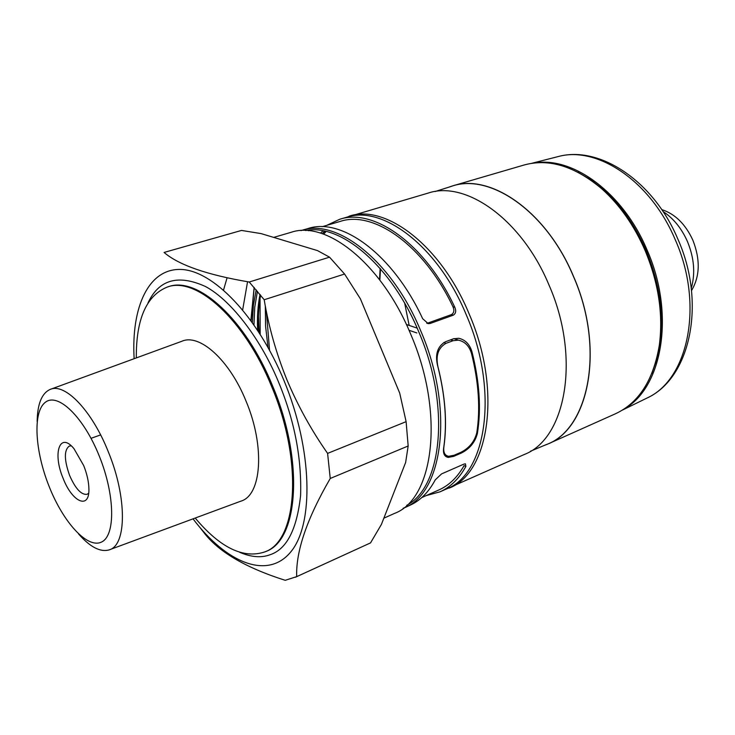 <?xml version="1.0" encoding="UTF-8"?>
<svg xmlns="http://www.w3.org/2000/svg" width="735" height="735" viewBox="0 0 735 735"><rect width="100%" height="100%" fill="white"/><g stroke="black" fill="none" stroke-linecap="round" stroke-linejoin="round"><path stroke-width="1.1" d="M147.955 303.031C158.843 279.585 178.017 274.082 205.469 286.503C232.857 301.212 262.551 342.345 279.162 383.578C294.634 421.192 301.773 458.539 300.587 495.611C296.811 529.714 286.586 549.44 269.883 554.806C261.237 558.012 251.159 557.185 239.647 552.307M547.501 444.17L615.461 413.768C638.788 402.909 653.397 380.124 659.286 345.432C663.374 314.663 658.606 282.929 644.981 250.24C633.974 225.158 619.522 204.642 601.634 188.693C574.669 166.082 548.779 158.19 523.981 165.035L452.512 185.918C490.668 173.019 546.629 211.708 573.383 276.103C604.978 347.425 589.571 428.119 547.501 444.17L543.229 445.869M651.853 373.417L656.796 359.36L660.021 343.833C664.063 313.514 659.368 282.249 645.946 250.056C635.104 225.351 620.864 205.148 603.233 189.428L590.72 179.698L577.839 172.192M435.028 191.55L450.923 186.515C489.097 172.201 546.197 210.798 573.309 276.139C605.355 348.399 588.965 429.929 545.903 444.739L530.532 451.207M624.631 408.66C662.704 387.088 675.281 313.22 646.892 249.578C622.913 192.487 572.611 156.114 534.271 162.986M343.906 218.047L428.266 193.057C466.018 180.24 521.905 219.664 548.953 284.932C580.87 357.228 566.079 438.63 524.404 454.441L443.958 490.07M349.125 216.182C385.471 203.668 441.046 245.582 469.077 313.781C502.051 389.394 489.409 473.092 449.149 488.104M437.812 366.434L437.426 364.955C435.046 353.939 437.702 346.222 445.401 341.775L453.403 338.807L458.713 338.275C465.237 339.708 469.647 344.21 471.962 351.771C479.56 381.75 481.361 409.009 477.364 433.567C475.095 442.231 469.794 448.708 461.461 452.999L453.725 456.343L448.322 457.409C444.445 456.738 442.893 453.568 443.655 447.909L443.839 446.696C447.211 422.588 445.208 395.834 437.812 366.434L437.895 366.471C445.281 395.862 447.293 422.616 443.912 446.733C443.196 452.429 444.794 455.617 448.708 456.306L454.12 455.241L461.001 452.273C469.307 448.001 474.562 441.505 476.785 432.768C480.46 408.908 478.715 382.522 471.548 353.599C469.298 346.056 464.933 341.582 458.438 340.149L453.118 340.691L445.998 343.337C438.308 347.747 435.607 355.455 437.895 366.471M326.79 225.351L339.726 219.269L346.626 217.257C382.843 204.771 438.271 246.684 466.275 314.828C499.212 390.377 486.68 473.956 446.54 488.913L439.98 491.844L426.181 495.601M339.726 219.269C373.959 207.729 425.583 244.286 454.8 307.294C456.371 310.896 455.865 313.523 453.284 315.177L430.094 323.501L428.266 323.648L422.662 318.705C393.115 254.586 341.72 217.119 308.084 228.521L301.855 230.34C337.172 218.065 392.315 261.412 420.879 331.228C454.405 408.66 443.196 493.497 403.965 507.949L409.891 505.303C420.181 500.7 428.634 492.229 435.23 479.9L441.551 473.91L463.739 464.18L465.42 463.803L465.88 466.413C459.09 478.687 450.454 487.167 439.98 491.844M430.094 323.501L428.275 322.904L451.455 314.598C454.037 312.935 454.524 310.308 452.925 306.706C424.031 245.426 373.692 210.127 340.204 221.41L322.15 226.711M322.996 230.818L320.469 233.114M269.552 350.182L266.382 311.383M308.498 230.716L311.493 229.945M242.679 309.802L247.557 281.725M254.135 287.403L250.883 320.414M691.249 288.322C695.475 273.558 694.198 257.93 687.409 241.447C681.529 228.254 673.389 218.267 662.979 211.478M254.209 287.486L251.159 320.791M273.686 237.396L291.189 232.288C326.542 219.995 382.007 263.984 410.92 334.719C444.831 413.18 433.861 498.936 394.576 513.379L383.854 518.175M691.506 290.601C699.986 276.342 700.427 259.501 692.82 240.079C685.406 224.065 675.033 213.894 661.702 209.576M134.137 358.717C131.124 306.973 148.589 268.348 180.893 269.451C213.012 270.333 257.461 316.059 284.087 380.794C312.632 449.701 314.038 524.441 290.656 552.058C267.411 580.145 226.205 562.881 193.029 518.846M200.131 527.721L203.439 531.956C217.946 551.471 245.205 567.595 285.208 580.31L296.692 576.635C295.782 551.342 306.964 518.625 330.245 478.467L408.164 445.989L405.637 462.471L381.419 524.404L370.55 542.88L295.424 577.232M327.599 453.385C311.346 430.186 297.748 405.573 286.806 379.545C276.231 353.315 268.688 326.707 264.196 299.742L344.586 274.036L360.398 298.842L399.711 393.115L406.115 421.66L327.599 453.385L330.245 478.467M136.306 357.927C136.058 318.962 146.495 295.305 167.617 286.926C196.493 276.378 244.709 319.633 271.72 386.729C303.224 461.148 297.5 540.556 265.05 551.829C243.533 559.142 220.252 547.878 195.207 518.046M37.154 421.458C37.43 403.974 41.748 393.298 50.09 389.449C64.818 382.503 91.994 410.516 108.339 451.887C127.219 497.567 126.714 545.508 109.102 549.899C100.254 552.371 90.056 547.033 78.507 533.895M50.09 389.449L181.867 341.26C199.571 333.231 229.605 360.077 246.087 401.246C265.271 446.641 261.614 495.601 240.694 501.215L109.699 549.679M99.289 456.095C115.202 495.316 115.597 536.072 101.338 542.127C87.3 548.788 63.375 522.42 49.217 486.689C34.876 451.051 32.57 412.004 45.276 402.348C57.743 392.113 83.569 416.754 99.289 456.095M63.072 478.219C52.378 453.017 59.792 431.16 74.005 448.717L83.716 465.604C87.088 474.204 88.825 482.087 88.917 489.262C89.413 510.072 72.067 501.996 63.072 478.219M71.258 445.851L69.338 446.044C63.991 450.004 64.074 459.788 69.586 475.398C75.457 488.747 81.291 495.05 87.088 494.315L88.678 493.222M448.166 187.388L452.512 185.918M409.165 325.43L404.691 303.289M379.885 280.099L380.473 268.845M379.526 279.631L380.133 268.44M323.464 234.097L325.734 231.387M323.639 234.162L326.129 231.479M322.242 233.675L324.512 231.121M265.317 305.944L265.583 326.211L267.99 347.343M406.391 324.493L417.177 328.132M421.771 497.567L438.96 489.905C449.057 485.403 457.427 477.309 464.07 465.632L465.88 466.413M223.559 289.967L227.087 277.784M329.537 257.167L249.238 282.01C207.123 274.899 178.734 265.041 164.08 252.445L241.521 230.432L261.09 233.601L317.492 250.598L329.537 257.167L344.586 274.036M370.55 542.88L296.692 576.635M406.115 421.66L408.164 445.989M264.196 299.742L249.238 282.01M645.753 398.664L647.057 398.021C688.373 379.554 704.268 304.308 675.143 239.481C650.585 181.012 597.178 145.695 558.242 156.555L556.836 156.913M260.181 334.168L260.043 298.245M259.078 332.422L258.362 316.712M305.659 230.542C340.663 223.109 391.838 266.134 418.849 332.055C450.573 405.5 442.323 486.827 406.731 505.331M265.05 551.829L266.024 551.406C298.493 540.115 304.253 460.735 272.768 386.353C245.756 319.293 197.531 276.066 168.627 286.622L167.617 286.926M452.53 455.838L453.725 456.343M476.693 433.301L477.364 433.567M461.461 452.999L460.376 452.549M409.009 330.272L416.846 332.946M470.859 351.394L471.962 351.771M451.455 314.598L453.284 315.177M452.925 306.706L454.8 307.294M258.619 331.715C257.893 318.613 258.555 306.421 260.613 295.148M445.998 343.337L443.747 342.565M450.619 339.846L453.118 340.691M260.015 294.413C257.856 305.402 257.048 317.309 257.608 330.153M253.961 324.76L254.751 307.294L257.425 291.262M256.203 289.801L253.382 305.448L252.39 322.509M531.607 163.345L558.242 156.555C599.622 145.273 653.47 181.03 677.698 238.728C706.464 302.599 690.689 378.075 647.057 398.021L622.37 410.112M301.855 230.34L301.01 230.597M258.398 315.609L259.115 332.486M660.021 343.833L659.286 345.432M311.061 229.963L308.581 230.689M100.621 434.909L91.048 438.317M603.233 189.428L601.634 188.693M448.322 457.409L445.438 456.178M403.147 508.308L403.965 507.949M428.211 323.639L426.704 323.143M458.438 340.149L453.918 338.633M260.585 295.121C258.527 306.339 257.856 318.521 258.573 331.65"/></g></svg>
